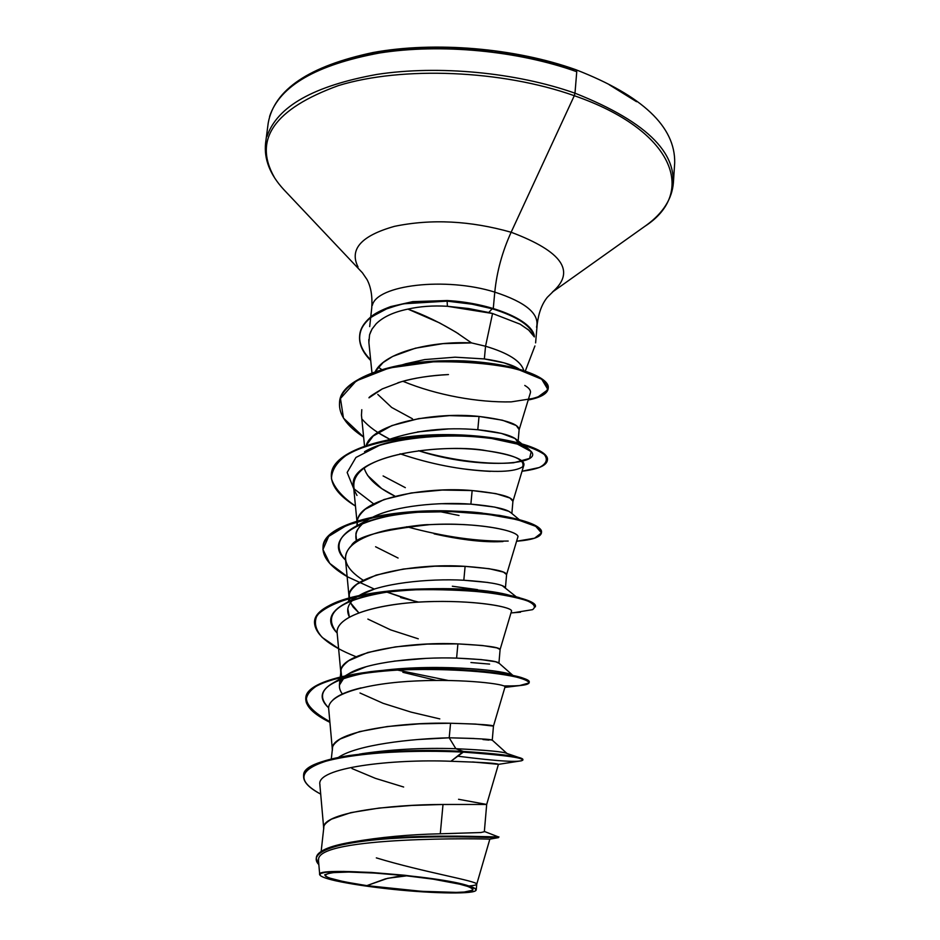 <?xml version="1.0" encoding="UTF-8"?>
<svg xmlns="http://www.w3.org/2000/svg" width="940" height="940" viewBox="0 0 940 940"><rect width="100%" height="100%" fill="white"/><g stroke="black" fill="none" stroke-linecap="round" stroke-linejoin="round"><path stroke-width="1.41" d="M366.859 885.633L387.727 878.289L406.773 875.822L397.173 876.562L385.377 878.865L366.859 885.633L421.672 891.32L456.335 892.401L464.301 892.025L472.82 890.192L472.949 888.782L470.2 887.113L456.382 883.248L433.223 879.17L462.903 884.775C478.401 889.675 475.311 892.236 453.62 892.436C433.058 892.741 392.673 889.463 366.859 885.633C325.369 879.123 315.17 874.67 336.262 872.285C355.367 871.063 400.299 874.224 433.223 879.17L404.341 875.563L374.555 873.06L348.869 872.05L331.432 872.673L324.723 874.788L325.663 876.292L329.376 878.007L344.24 881.802L366.859 885.633M458.485 333.771C440.942 322.984 424.093 314.759 407.925 309.107C419.816 306.393 432.976 305.441 447.393 306.276L447.123 301.141L403.413 303.796L388.161 308.062L371.535 316.862C366.318 321.221 362.875 325.487 361.207 329.658C357.4 339.892 360.572 350.185 370.713 360.514C362.546 352.312 358.869 344.017 359.656 335.639C360.09 329.646 363.698 323.666 370.478 317.708L383.826 309.801L399.723 304.619L412.707 302.234L447.123 301.141L447.181 300.541C491.162 302.938 531.911 320.07 534.331 335.991L534.355 336.908L528.48 329.87L520.149 324.183L492.56 313.502L447.393 306.276L468.602 308.531L488.73 312.503L492.207 308.767L470.423 303.82L447.123 301.141L447.393 306.276C432.976 305.441 419.816 306.393 407.925 309.107L439.615 322.925L455.935 332.161L471.551 342.912L485.545 346.237C507.741 352.841 520.431 360.737 523.615 369.913M335.38 63.004L369.397 53.803L408.442 48.527L450.671 47.541L494.005 50.96L536.235 58.609L576.161 69.819L576.749 71.71L574.986 93.189C648.976 122.517 681.148 155.758 671.489 192.876C681.148 155.758 648.976 122.517 574.986 93.189L574.293 95.704C673.98 130.119 697.28 192.594 644.899 226.293C697.28 192.594 673.98 130.119 574.293 95.704L511.137 232.251C562.343 251.52 576.091 271.46 552.391 292.082C576.091 271.46 562.343 251.52 511.137 232.251C502.254 251.791 496.814 271.742 494.781 292.117C445.736 276.713 376.658 284.926 372.322 305.394C376.658 284.926 445.736 276.713 494.781 292.117L493.277 308.473L494.781 292.117C496.814 271.742 502.254 251.791 511.137 232.251L574.293 95.704C501.889 69.983 402.144 65.988 338.459 85.575C274.292 108.911 252.907 139.496 274.339 177.331C252.907 139.496 274.292 108.911 338.459 85.575C402.144 65.988 501.889 69.983 574.293 95.704L574.986 93.189C516.084 72.38 438.404 65.013 377.046 74.401C313.725 85.834 277.03 106.537 266.972 136.5C277.03 106.537 313.725 85.834 377.046 74.401C438.404 65.013 516.084 72.38 574.986 93.189L576.749 71.71C518.081 50.654 440.672 43.322 379.49 53.004C316.345 64.778 279.709 85.928 269.592 116.466C279.709 85.928 316.345 64.778 379.49 53.004C440.672 43.322 518.081 50.654 576.749 71.71L576.161 69.819C515.449 47.999 434.797 41.149 372.921 52.546C309.154 66.106 274.257 89.594 268.217 122.999L265.609 142.915C263.846 158.954 269.886 174.499 283.739 189.539L362.429 272.812L367.046 279.591C370.983 287.017 372.546 296.476 371.747 307.956L370.748 316.945M358.034 266.983C349.128 249.276 361.265 235.729 394.459 226.352C431.413 218.726 470.305 220.7 511.137 232.251C470.305 220.7 431.413 218.726 394.459 226.352C361.265 235.729 349.128 249.276 358.034 266.983M447.181 300.541L447.123 301.141L473.666 304.396L492.207 308.767L488.73 312.503L492.56 313.502L485.545 346.237L492.56 313.502L520.149 324.183L529.161 330.457L534.355 336.908L534.331 335.991C531.911 320.07 491.162 302.938 447.181 300.541L412.766 301.634L390.758 306.581C381.24 310.094 374.496 313.607 370.548 317.121C363.768 323.078 360.161 329.059 359.726 335.063C358.927 343.406 362.57 351.654 370.642 359.82M536.54 327.214C539.795 313.96 525.871 302.257 494.781 292.117C525.871 302.257 539.795 313.96 536.54 327.214M351.96 768.544L375.413 778.355L403.648 787.015M458.555 799.282L486.685 804.452L443.01 804.476L440.284 833.792L480.822 832.534L484.335 831.736L486.685 804.452L498.435 764.326C497.507 763.292 481.668 762.269 450.93 761.271C392.755 758.909 315.006 767.569 319.976 784.865M417.889 739.522L449.203 737.794L450.554 723.248C478.343 724.035 492.642 724.987 493.465 726.103L475.37 724.059L450.554 723.248L449.203 737.794L474.101 738.464M488.929 739.58L492.255 740.144L493.465 726.103L505.038 686.893C506.413 684.285 465.241 678.715 416.267 680.948C367.293 683.075 326.721 694.155 328.706 709.042L332.349 749.368M489 740.097L482.972 739.545M360.008 693.003L383.132 703.32L411.038 712.109L439.803 718.9M498.929 663.076L500.103 649.493L496.907 647.883L482.385 645.498L457.909 643.888L456.593 658.106L481.115 659.575L495.686 661.772L498.917 663.217M489.611 664.098L470.928 662.536M367.869 619.084L390.688 629.894L418.277 638.812M505.462 587.547L506.589 574.575L503.499 572.119L489.223 568.712L465.112 566.35L463.82 580.239L488.001 582.471M502.324 585.702L516.307 596.853M477.555 589.639L452.34 586.231M511.865 513.51L512.923 501.279L509.95 498.024L495.921 493.629L472.15 490.551L470.881 504.134L494.722 507.083L508.787 511.301L510.878 512.688M459.014 515.472L439.156 511.478M518.152 440.884L519.139 429.568L516.26 425.538L502.477 420.215L479.024 416.444L477.79 429.733L501.29 433.363L515.12 438.534L518.022 442.423M350.714 842.299L352.336 841.993C380.077 837.188 409.405 834.45 440.284 833.792L443.01 804.476L411.567 805.462L379.043 808.071L350.89 812.63L331.585 819.116C326.227 822.394 323.642 825.085 323.842 827.177L321.163 851.417M332.419 750.12C327.837 732.131 398.325 721.967 450.554 723.248L419.51 723.835L387.362 726.526L359.468 731.625L340.292 738.969C334.946 742.694 332.349 745.726 332.513 748.076L331.291 759.015M340.233 677.458L339.387 685.143L344.933 676.4M498.752 662.97C496.449 660.902 482.396 659.293 456.593 658.106C419.134 656.813 366.812 661.995 348.34 674.004L366.33 666.66M394.024 661.149L425.89 658.388M456.593 658.106L457.909 643.888L427.265 644.1L395.481 646.873L367.857 652.477L348.799 660.655C343.453 664.792 340.856 668.152 340.985 670.749L341.678 676.471M352.653 600.296C347.436 605.477 346.355 611.035 349.386 616.945L347.788 608.673M355.637 597.793L357.611 596.454M359.233 595.466L374.613 588.981M504.98 587.159C501.561 584.139 487.837 581.837 463.82 580.239L465.112 566.35L434.844 566.197L403.413 569.041L376.047 575.127L357.106 584.093C351.783 588.628 349.175 592.306 349.269 595.126L349.739 600.895L349.163 598.075C344.146 576.232 413.823 562.719 465.112 566.35C492.595 568.43 506.402 571.215 506.554 574.716M350.467 602.763L353.228 607.17L358.763 612.727L350.467 602.763M356.671 541.569L355.919 534.425C355.767 531.558 358.387 527.634 363.768 522.663M440.919 503.699L470.881 504.134L472.15 490.551L442.258 490.057L411.18 492.971L384.061 499.516L365.237 509.233C360.055 513.992 357.459 517.87 357.423 520.889C358.822 499.034 424.633 486.238 472.15 490.551C499.481 493.265 513.052 496.931 512.876 501.561M375.577 546.751L398.09 558.031M364.109 467.803L364.109 467.791C367.046 478.072 377.351 487.555 395.094 496.238L381.769 488.647L367.575 475.429M417.419 431.93L448.216 428.957M521.453 443.527L516.354 439.45C511.078 435.126 498.224 431.883 477.79 429.733L479.024 416.444L449.508 415.621L418.758 418.606L391.886 425.585L373.192 436.019L366.212 445.396C372.452 423.623 434.656 411.544 479.024 416.444C506.214 419.769 519.55 424.293 519.045 430.027M383.109 475.946L405.328 487.66M404.964 363.956L424.645 359.585L455.113 357.188L484.359 358.927L485.545 346.237L471.551 342.912L443.046 343.629L415.421 348.188L392.673 356.424L383.12 362.535L375.377 371.359C384.672 352.488 431.307 340.832 471.551 342.912M377.798 394.424L391.663 407.455L412.425 418.758M489.564 839.209C488.835 838.55 316.134 836.001 318.601 859.865M376.329 857.879C423.494 872.25 478.213 881.156 476.745 884.223C476.651 884.975 474.042 885.562 468.943 885.997C473.948 887.548 476.322 888.876 476.051 889.992C476.192 894.304 435.185 893.729 393.472 889.416L361.219 885.374L335.463 880.745C325.557 878.454 320.329 876.456 319.776 874.741C312.691 866.269 439.838 875.587 468.943 885.997C473.866 885.574 476.463 885.01 476.721 884.293L489.846 839.15M523.756 370.454C520.983 361.089 508.246 353.005 485.545 346.237L484.359 358.927L504.11 362.852L517.599 368.151M440.284 833.792L456.264 833.334M362.018 753.68C391.674 749.333 422.941 747.676 455.853 748.698L463.385 751.448C422.624 749.391 384.307 750.79 348.435 755.654C319.635 760.307 304.713 766.993 303.667 775.735M484.359 831.454L498.259 836.847C508.975 837.763 400.757 832.053 345.638 843.227C326.615 847.034 316.851 851.981 316.322 858.067M329.799 871.85L331.385 872.684M362.746 885.022L363.757 885.351M316.275 858.408L316.357 857.727C316.827 846.599 357.341 838.974 406.785 836.964C456.147 834.873 499.105 837.423 498.529 836.952L498.482 837.622C499.046 838.104 456.088 835.566 406.714 837.658C357.259 839.667 316.757 847.281 316.275 858.408L318.848 864.659C306.663 852.051 337.918 841.97 389.63 838.621C441.142 835.167 494.44 837.81 498.13 837.681L489.305 839.255M303.62 776.064L303.69 775.394C301.564 756.7 391.733 747.218 463.385 751.448L463.314 752.129C391.663 747.911 301.493 757.382 303.62 776.064C303.279 781.904 308.966 787.92 320.693 794.112C295.959 780.67 298.626 769.414 328.683 760.343C359.362 752.129 417.595 749.838 463.314 752.129L450.93 761.271C482.279 762.305 498.106 763.339 498.412 764.361L521.5 760.789C527.328 758.275 507.929 755.396 463.314 752.129C502.031 754.773 521.876 757.417 522.851 760.072C519.985 762.634 498.294 761.341 457.815 756.195M323.76 828.81C319.389 812.865 390.3 804.44 443.01 804.476L486.685 804.464M340.891 673.228C336.085 653.265 406.162 641.421 457.909 643.888C485.545 645.334 499.61 647.214 500.092 649.54L511.489 611.235C513.369 607.616 481.527 600.59 433.046 601.518C384.883 602.329 335.11 614.349 337.166 633.067C327.108 622.832 328.777 613.526 342.195 605.195C353.405 598.839 369.949 594.209 391.827 591.331C339.152 599.403 320.94 613.327 337.166 633.114L340.797 672.276M357.271 524.614L357.318 521.536M376.153 323.806C383.156 316.921 393.743 312.01 407.925 309.107C393.719 312.021 383.132 316.921 376.153 323.806L372.029 329.071L369.561 334.793L368.88 342.56L371.946 372.628M519.115 429.815L530.348 392.92C531.029 390.523 529.173 388.032 524.779 385.447M382.251 388.925L368.985 397.843C368.68 397.256 373.098 394.283 382.251 388.925L400.992 381.828C415.421 377.762 431.237 375.342 448.451 374.566C429.322 375.647 413.506 378.068 400.992 381.828L397.89 382.768M361.794 409.676L361.454 415.245L364.52 445.971M512.911 501.431L523.933 464.971C524.661 459.472 512.241 454.737 486.685 450.777C431.648 442.188 347.083 458.591 353.534 486.227L356.918 521.042M506.578 574.645L517.776 537.28C521.347 532.334 485.393 522.017 429.627 524.649C424.563 524.391 411.426 526.012 390.218 529.502C370.266 533.603 344.827 542.827 345.438 558.818L349.057 596.923M408.829 599.685L386.763 592.047L417.701 602.199M402.884 672.311L436.242 680.407M472.585 761.952L498.435 764.326M362.323 419.416C368.539 426.584 377.645 433.176 389.654 439.18L377.868 432.506M364.532 451.717C405.845 427.324 516.636 434.68 529.831 450.213C547.668 464.595 478.719 470.423 418.559 450.718C453.48 460.917 489.634 464.865 513.745 462.75L529.608 458.414L531.206 451.588L517.388 444.091L489.799 438.087C454.525 433.857 411.344 435.995 379.325 445.431L355.931 457.463L347.154 472.468L353.687 488.565L373.662 503.899M482.338 513.064L446.488 511.102C375.647 509.75 317.708 534.273 345.556 560.087C334.769 548.102 337.354 537.327 353.299 527.74C378.338 512.746 440.437 507.953 482.338 513.064M510.373 595.49C489.576 589.603 457.31 587.512 413.577 589.227C457.686 587.512 490.081 589.639 510.749 595.596M510.655 674.45C498.835 669.445 433.481 663.887 381.511 670.549L381.511 670.549C439.732 663.1 511.478 670.948 513.44 675.884M366.518 672.817C326.192 680.772 313.584 692.463 328.683 707.879C319.248 699.149 320.094 691.217 331.209 684.097C339.07 679.409 350.843 675.649 366.518 672.817M519.714 757.793L506.86 753.434C503.206 751.683 486.191 750.108 455.853 748.698L463.385 751.448C496.073 753.539 515.484 755.866 521.618 758.427L522.687 759.732M305.805 697.774C305.653 705.658 313.666 713.625 329.846 721.65C288.368 698.526 302.022 681.852 370.795 671.63C428.934 664.674 505.285 671.348 523.298 678.21M356.025 656.719C328.248 645.568 314.406 633.913 314.489 621.775C315.711 603.327 367.528 589.956 427.677 589.509C487.848 588.898 536.893 599.661 535.389 606.876L535.447 606.253C536.94 599.027 487.907 588.24 427.747 588.851C367.599 589.298 315.793 602.681 314.559 621.14L314.524 621.457C319.071 604.443 348.693 593.88 403.413 589.768C448.169 586.772 496.778 591.342 519.35 597.629M347.13 576.584C330.434 566.961 322.397 557.15 323.019 547.151C324.441 526.917 375.859 511.853 435.302 511.501C494.781 510.949 543.097 523.568 541.464 532.804L541.511 532.193C543.155 522.946 494.839 510.314 435.373 510.855C375.93 511.207 324.512 526.283 323.09 546.528L323.055 546.845C322.784 524.285 387.245 508.446 451.987 511.019L499.434 515.367C527.939 520.619 541.957 526.33 541.464 532.486M508.211 541.052C478.331 541.71 444.491 536.94 406.691 526.729M547.397 460.318C546.516 465.617 538.068 469.248 522.041 471.234L539.219 467.521C546.446 463.855 548.138 459.507 544.295 454.502C537.022 449.402 524.591 444.82 506.989 440.743C486.932 437.323 464.689 435.514 440.272 435.302C403.577 436.383 370.184 442.74 349.093 453.315C337.554 461 331.679 469.483 331.444 478.742C334.534 488.13 342.536 497.237 355.461 506.072C338.67 495.756 330.633 485.111 331.362 474.124C333.007 452.199 384.049 435.537 442.787 435.267C501.561 434.785 549.172 449.167 547.397 460.318L547.444 459.731C549.219 448.556 501.619 434.163 442.846 434.644C384.119 434.914 333.077 451.576 331.432 473.525L331.397 473.831C332.643 451.694 384.072 434.844 443.234 434.632C502.43 434.221 549.982 448.862 547.409 460.024M490.339 471.375C460.459 469.941 430.379 464.09 400.088 453.809M339.563 402.402C340.08 373.192 417.983 354.803 482.561 362.394C547.362 369.397 565.692 392.861 528.362 399.43C540.864 396.95 547.491 393.132 548.243 387.962C550.1 375.93 505.779 360.537 449.014 360.76C392.015 360.596 341.138 378.609 339.587 402.109L339.563 402.402M519.503 685.589L529.103 682.945C528.621 680.924 523.263 678.692 513.04 676.248C488.824 671.395 442.329 667.976 396.715 670.138C363.146 672.276 334.957 677.399 318.272 684.931C309.401 690.336 305.418 696.246 306.322 702.685C310.012 709.265 317.873 715.81 329.905 722.343C313.396 714.177 305.347 706.093 305.759 698.103C306.745 681.524 358.939 669.926 419.816 669.374C480.716 668.692 530.524 677.505 529.197 682.616C528.55 685.048 520.102 686.153 503.852 685.918M448.133 680.454L397.62 670.091M541.464 532.804C540.676 537.128 532.381 539.948 516.589 541.24L534.566 538.209L541.452 532.91L535.765 526.341L517.505 519.726L488.377 514.415L451.846 511.654L412.695 512.359L376.153 516.929L347.013 525.166L328.695 536.376L322.937 549.501L329.74 563.389L347.694 576.902L374.367 589.098M402.919 381.288C436.983 395.376 478.272 402.614 511.254 401.873L536.752 397.867L547.985 389.654L541.734 379.231L517.646 369.267C493.359 363.792 465.241 361.312 433.293 361.841L389.207 367.987L356.248 380.9L340.456 398.513L343.476 418.112L363.627 437.065C346.743 426.09 338.706 414.634 339.528 402.696C341.067 379.208 391.957 361.207 448.956 361.371C505.732 361.148 550.041 376.529 548.196 388.549C547.433 393.731 540.77 397.549 528.186 400.017M529.197 682.616L529.244 681.97C530.571 676.847 480.775 668.023 419.886 668.704C359.021 669.245 306.816 680.866 305.841 697.457L305.759 698.103M522.851 760.072L522.91 759.414C521.923 756.747 502.089 754.091 463.385 751.448L450.93 761.271M333.089 699.76C338.482 695.001 347.847 691.029 361.195 687.845M337.19 633.395C334.487 616.675 375.53 603.786 424.845 601.8C474.171 599.673 514.627 607.193 511.395 611.447M363.263 580.309C344.757 568.336 340.774 556.797 351.313 545.694C355.649 536.822 381.757 529.796 429.627 524.649C476.991 521.888 521.336 531.053 517.74 537.398M502.982 541.558L496.978 541.769C479.823 542.016 458.873 539.384 434.115 533.861M356.988 495.462L354.697 491.068C342.841 451.705 452.528 443.586 486.685 450.777C513.44 454.502 525.425 459.825 522.64 466.769C514.709 472.103 494.957 472.808 463.373 468.884M368.915 342.853L368.797 339.54M369.561 334.793L370.936 331.127M378.35 367.129L381.511 369.42M400.64 597.57L418.747 602.129M513.875 612.692L532.534 609.661C536.153 607.134 534.461 604.209 527.446 600.86C517.306 597.499 502.665 594.585 483.536 592.106C462.457 590.144 439.92 589.368 415.927 589.791C392.238 591.048 370.936 593.704 352.03 597.769C335.498 602.587 323.901 608.391 317.203 615.183C313.713 622.351 315.405 629.777 322.267 637.461L338.612 648.659M492.172 740.133C491.279 739.24 476.956 738.464 449.203 737.794L455.853 748.698C488.13 750.249 505.25 751.906 507.177 753.657M519.033 369.032C512.382 364.661 500.832 361.289 484.359 358.927M424.645 359.585L402.907 364.591M477.79 429.733C445.372 426.971 415.515 430.309 388.22 439.744M519.091 519.503L510.855 512.664C506.46 508.904 493.147 506.072 470.881 504.134C439.109 501.772 395.517 505.849 373.309 516.882M371.136 517.964L369.385 518.915M363.228 523.098C356.624 528.774 354.451 534.919 356.707 541.546M463.82 580.239C428.229 578.312 379.584 583.27 359.303 595.431M344.957 676.389C338.588 681.817 337.719 687.681 342.36 693.99M636.568 101.708L609.179 84.706M319.776 874.905L320.822 873.436L325.205 872.332L343.312 871.427L371.359 872.438L404.412 875.222L436.289 879.276L460.859 883.812L475.147 888.511L475.887 890.568M492.207 308.767C517.517 316.615 531.558 325.992 534.355 336.908C531.558 325.992 517.517 316.615 492.207 308.767M338.717 757.193C357.2 744.88 410.075 738.769 449.203 737.794L455.853 748.698C421.637 747.629 389.465 749.45 359.339 754.139M393.472 889.416C369.831 886.914 350.491 884.023 335.463 880.745M455.923 883.142L462.903 884.775M535.612 342.877L537.21 324.183C538.655 312.762 542.028 303.796 547.339 297.275L553.178 291.517L646.544 225.118C663.053 213.039 671.994 198.975 673.381 182.9L674.697 162.855C675.39 126.724 642.549 95.715 576.173 69.83M534.919 345.967L525.343 370.971M340.304 676.788L340.903 671.289M348.552 601.577L349.187 595.725M356.848 525.789L357.282 521.806M318.507 860.817L319.718 874.647M476.733 884.246L476.251 889.886M323.713 828.234L319.87 784.783M357.13 523.239L356.977 521.641M369.679 326.603L370.689 317.532M381.511 670.549L370.795 671.63M314.489 621.775L314.559 621.14M323.019 547.151L323.09 546.528M331.362 474.124L331.432 473.525M339.528 402.696L339.587 402.109M548.196 388.549L548.243 387.962M504.886 687.41L523.263 685.154M510.984 612.915L520.49 612.21M492.255 740.133L506.989 753.481M331.209 684.097L343.923 676.612M345.65 675.59L348.364 673.992M512.418 674.979L498.799 662.97M342.195 605.195L357.459 596.489M353.299 527.74L369.397 518.892M529.831 450.213L522.687 444.514M335.756 872.308L342.924 872.062"/></g></svg>

